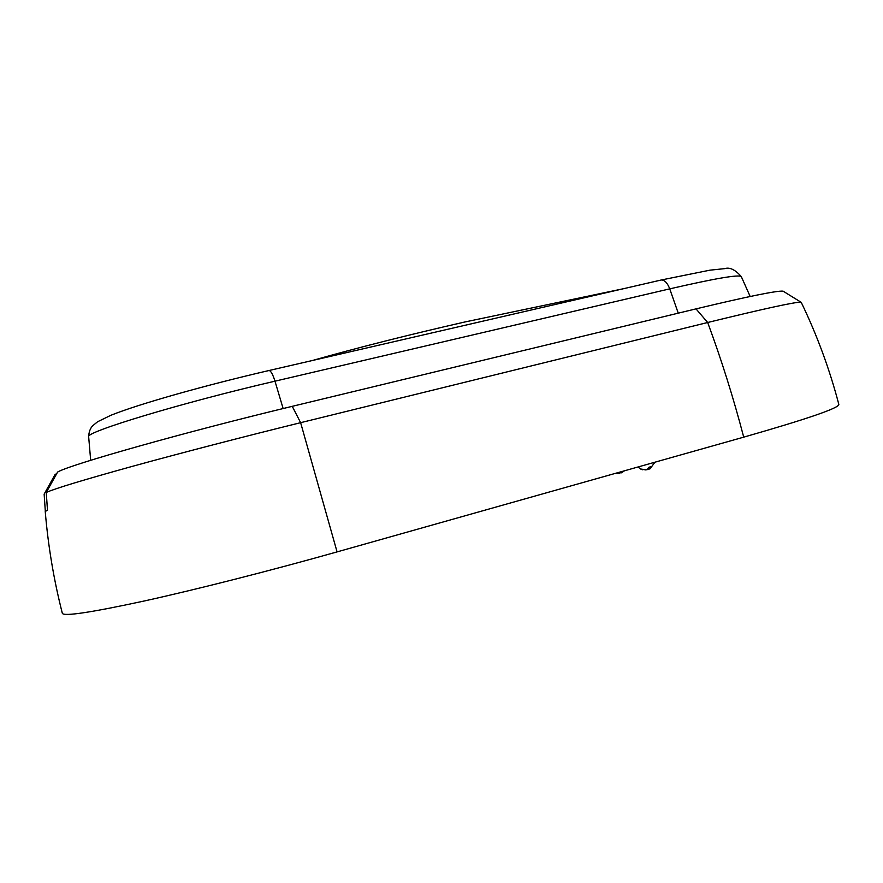 <?xml version="1.0" encoding="UTF-8"?>
<svg xmlns="http://www.w3.org/2000/svg" width="883" height="883" viewBox="0 0 883 883"><rect width="100%" height="100%" fill="white"/><g stroke="black" fill="none" stroke-linecap="round" stroke-linejoin="round"><path stroke-width="1.32" d="M618.343 473.498L615.241 473.398M615.97 473.189L619.38 473.398L620.815 471.831M645.859 469.933L640.65 469.05L646.985 469.833L648.895 467.262L650.981 466.666L649.071 469.237L648.707 467.847M648.972 468.884L647.901 469.204M621.113 471.743L621.389 472.824L622.835 471.257M621.522 472.769L624.447 470.805M621.301 472.504L620.109 472.924M783.916 291.666L801.234 302.361C817.062 335.165 829.601 369.204 838.85 404.469C838.927 408.078 807.217 418.972 743.718 437.151L337.074 551.897C271.732 570.33 197.306 589.27 144.459 600.948C91.048 612.504 63.675 616.621 62.329 613.299C53.797 579.8 48.101 545.837 45.232 511.412L45.232 511.489M800.594 302.207C794.733 302.03 763.751 308.796 707.669 322.505L300.628 422.681C244.006 436.621 180.739 453.045 132.704 466.257C83.863 479.778 55.044 488.509 46.258 492.449L47.483 510.319L45.232 511.412M45.32 511.301L44.15 494.138L55.221 474.27L56.556 473.939M783.1 291.147C776.919 290.562 747.879 296.478 696.014 308.873L292.24 406.335C185.11 432.052 69.26 464.844 57.605 472.063L46.258 492.449M292.24 406.335L300.628 422.681L337.074 551.897M696.014 308.873L707.669 322.505C721.422 359.602 733.442 397.825 743.718 437.151M268.664 370.595L269.149 370.485C270.96 370.992 272.902 374.558 274.977 381.18L283.134 408.542M660.44 280.187L661.389 279.966C664.689 280.043 667.471 283.013 669.733 288.862L274.977 381.18C180.927 402.968 84.437 432.284 88.664 436.776L88.686 436.975M741.356 276.721L741.29 276.589C738.762 274.381 714.91 278.476 669.733 288.862L678.254 313.156M637.714 467.063L642.416 469.778M650.098 468.73L654.932 462.206M750.164 296.478L741.29 276.589C735.241 269.668 729.722 267.008 724.733 268.631L709.91 270.176L661.389 279.966L269.149 370.485C206.942 384.867 139.646 403.686 110.783 415.319L97.638 421.732L92.737 425.727C90.221 428.321 88.863 432.008 88.664 436.776L90.673 460.308M312.427 360.496C357.615 347.692 408.41 334.856 464.8 321.997L623.122 288.796"/></g></svg>
